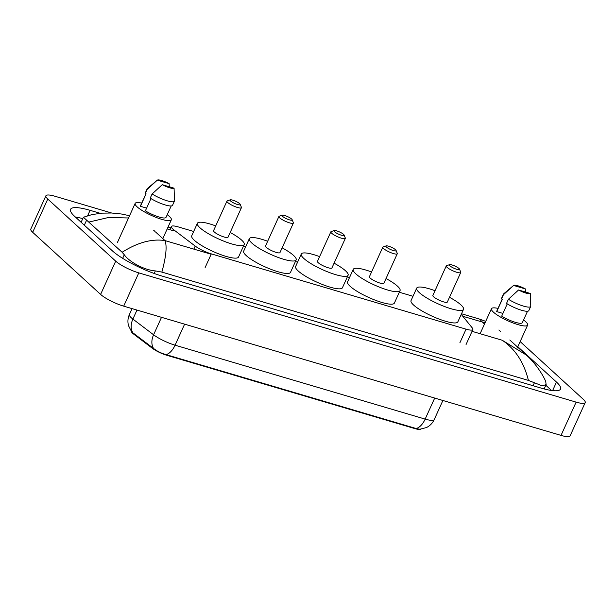 <?xml version="1.0" encoding="UTF-8"?>
<svg xmlns="http://www.w3.org/2000/svg" width="616" height="616" viewBox="0 0 616 616"><rect width="100%" height="100%" fill="white"/><g stroke="black" fill="none" stroke-linecap="round" stroke-linejoin="round"><path stroke-width="0.92" d="M193.686 231.47L178.178 226.888A14.022 2.988 24.4 0 0 171.364 226.542A14.022 2.988 24.4 0 0 173.981 229.976L195.21 246.077A14.022 2.988 24.4 0 0 211.327 253.884L466.058 329.167A14.022 2.988 24.4 0 0 472.865 329.514A14.022 2.988 24.4 0 0 472.318 327.974L461.769 315.022A14.022 2.988 24.4 0 0 461.215 314.422M420.89 429.167A12.62 2.687 -155.6 0 1 414.953 428.62L166.821 355.286A12.62 2.687 -155.6 0 1 152.321 348.263L133.749 334.172A12.62 2.687 -155.6 0 1 131.339 331.393M412.997 296.281L399.314 292.238M349.534 277.531L347.362 276.884M297.582 262.177L295.411 261.538M245.638 246.824L243.459 246.184M520.15 341.595L583.321 399.337A18.696 3.981 -155.6 0 1 585.2 402.587L570.108 435.851A18.696 3.981 -155.6 0 1 561.03 435.397L123.701 306.152A18.696 3.981 -155.6 0 1 100.608 294.41L32.679 232.309A18.696 3.981 -155.6 0 1 30.8 229.067L45.892 195.796A18.696 3.981 -155.6 0 1 54.97 196.258L111.642 213.005M585.2 402.587A18.696 3.981 -155.6 0 1 576.122 402.125L138.792 272.88A18.696 3.981 -155.6 0 1 115.7 261.145L47.771 199.045A18.696 3.981 -155.6 0 1 45.892 195.796M100.2 213.313L90.082 210.325A40.194 8.562 24.4 0 0 70.563 209.332A40.194 8.562 24.4 0 0 74.605 216.316L112.343 250.812A40.194 8.562 24.4 0 0 161.985 276.053L541.01 388.065A40.194 8.562 24.4 0 0 560.529 389.05A40.194 8.562 24.4 0 0 556.487 382.074L518.749 347.57A40.194 8.562 24.4 0 0 517.817 346.746M82.783 218.595A40.194 8.562 24.4 0 0 75.422 217.063M551.52 390.475L545.822 385.262M528.413 380.411C523.947 362.408 515.23 349.026 502.263 340.263L526.233 354.993C534.465 362.123 542.557 373.904 545.73 381.473L546.123 384.607L542.211 385.832L528.413 380.411L161.869 272.087L155.332 270.909C143.682 270 128.929 261.554 124.286 254.77L122.122 252.26L83.399 217.248L92.161 214.537L102.171 213.144L111.558 213.005L121.329 213.991L129.568 215.715M122.122 252.26C137.622 242.458 151.913 238.569 164.996 240.594C167.136 246.154 166.097 256.649 161.869 272.087M485.138 322.63L482.32 322.029L479.618 319.111L461.515 313.76M128.536 217.987L108.624 217.463L89.05 222.03M132.132 332.247L153.561 348.425C157.049 351.205 161.192 353.261 165.989 354.6L416.085 428.505L419.85 429.244L426.48 427.55C429.991 425.795 432.571 423.13 434.234 419.565L442.896 400.485M523.546 319.974A19.858 4.235 -155.6 0 1 525.633 321.668A19.858 4.235 -155.6 0 1 527.627 325.117A19.858 4.235 -155.6 0 1 513.036 322.946A19.858 4.235 -155.6 0 1 493.447 312.158A19.858 4.235 -155.6 0 1 491.452 308.708A19.858 4.235 -155.6 0 1 498.013 308.393M507.261 303.865L501.701 316.131A14.022 2.988 -155.6 0 0 514.637 322.091A14.022 2.988 -155.6 0 0 522.306 322.707L527.512 311.242M530.384 293.486A9.348 1.994 -155.6 0 1 518.564 289.99L530.384 293.486L530.769 306.137A14.953 3.188 -155.6 0 1 530.707 306.46A14.953 3.188 -155.6 0 1 522.337 305.752A14.953 3.188 -155.6 0 1 508.416 299.253L506.529 303.411A14.953 3.188 -155.6 0 0 520.451 309.91A14.953 3.188 -155.6 0 0 528.821 310.618L530.707 306.46M518.564 289.99L508.416 299.253M502.925 313.421L496.735 311.588A14.022 2.988 -155.6 0 1 496.773 311.119L502.24 299.068M496.735 311.588L502.394 299.114L501.563 298.875A14.953 3.188 -155.6 0 1 501.578 298.26L503.465 294.101A14.953 3.188 -155.6 0 1 503.672 293.84L513.605 285.447A9.348 1.994 -155.6 0 1 513.605 285.447A9.348 1.994 -155.6 0 1 525.417 288.942L513.598 285.454L503.449 294.718A14.953 3.188 -155.6 0 1 503.465 294.101M525.417 288.942L525.594 292.069M501.563 298.875L503.449 294.718M167.244 214.676A19.858 4.235 -155.6 0 1 169.331 216.37A19.858 4.235 -155.6 0 1 171.325 219.82A19.858 4.235 -155.6 0 1 156.734 217.648A19.858 4.235 -155.6 0 1 137.145 206.86A19.858 4.235 -155.6 0 1 135.15 203.411A19.858 4.235 -155.6 0 1 141.711 203.095M150.959 198.568L145.391 210.834A14.022 2.988 -155.6 0 0 158.335 216.794A14.022 2.988 -155.6 0 0 166.004 217.41L171.209 205.944M174.082 188.188A9.348 1.994 -155.6 0 1 162.262 184.692L174.082 188.188L174.467 200.839A14.953 3.188 -155.6 0 1 174.405 201.162A14.953 3.188 -155.6 0 1 166.035 200.454A14.953 3.188 -155.6 0 1 152.114 193.955L150.227 198.113A14.953 3.188 -155.6 0 0 164.149 204.612A14.953 3.188 -155.6 0 0 172.519 205.32L174.405 201.162M162.262 184.692L152.114 193.955M146.623 208.123L140.433 206.291A14.022 2.988 -155.6 0 1 140.471 205.821L145.938 193.77M140.433 206.291L146.084 193.817L145.261 193.578A14.953 3.188 -155.6 0 1 145.276 192.962L147.162 188.804A14.953 3.188 -155.6 0 1 147.363 188.542L157.303 180.149A9.348 1.994 -155.6 0 1 157.303 180.149A9.348 1.994 -155.6 0 1 169.115 183.645L157.296 180.157L147.147 189.412A14.953 3.188 -155.6 0 1 147.162 188.804M169.115 183.645L169.292 186.771M145.261 193.578L147.147 189.412M449.896 265.804A5.606 1.194 -155.6 0 1 449.557 264.649A5.606 1.194 -155.6 0 1 454.007 265.665A5.606 1.194 -155.6 0 1 458.982 268.491A5.606 1.194 -155.6 0 1 459.528 269.169A5.606 1.194 -155.6 0 1 455.971 269.053A5.606 1.194 -155.6 0 1 449.896 265.804M459.528 269.169L460.706 272.095A7.946 1.694 -155.6 0 1 460.73 272.511A7.946 1.694 -155.6 0 1 454.893 271.641A7.946 1.694 -155.6 0 1 447.054 267.321A7.946 1.694 -155.6 0 1 446.261 265.943A7.946 1.694 -155.6 0 1 446.585 265.689L449.557 264.649M446.261 265.943L432.863 295.464A7.946 1.694 24.4 0 0 433.664 296.85A7.946 1.694 24.4 0 0 441.495 301.162A7.946 1.694 24.4 0 0 447.339 302.033L460.73 272.511M449.488 297.289A25.703 5.475 -155.6 0 1 460.93 304.905A25.703 5.475 -155.6 0 1 463.509 309.371A25.703 5.475 -155.6 0 1 444.621 306.56A25.703 5.475 -155.6 0 1 419.273 292.592A25.703 5.475 -155.6 0 1 416.693 288.134A25.703 5.475 -155.6 0 1 435.019 290.721M463.509 309.371L457.85 321.845A25.703 5.475 -155.6 0 1 438.962 319.034A25.703 5.475 -155.6 0 1 413.621 305.066A25.703 5.475 -155.6 0 1 411.034 300.608L416.693 288.134M386.432 247.047A5.606 1.194 -155.6 0 1 386.101 245.892A5.606 1.194 -155.6 0 1 390.552 246.908A5.606 1.194 -155.6 0 1 395.518 249.734A5.606 1.194 -155.6 0 1 396.065 250.419A5.606 1.194 -155.6 0 1 392.507 250.296A5.606 1.194 -155.6 0 1 386.432 247.047M396.065 250.419L397.251 253.338A7.946 1.694 -155.6 0 1 397.266 253.754A7.946 1.694 -155.6 0 1 391.43 252.883A7.946 1.694 -155.6 0 1 383.599 248.571A7.946 1.694 -155.6 0 1 382.798 247.185A7.946 1.694 -155.6 0 1 383.121 246.931L386.101 245.892M382.798 247.185L369.408 276.715A7.946 1.694 24.4 0 0 370.201 278.093A7.946 1.694 24.4 0 0 378.039 282.413A7.946 1.694 24.4 0 0 383.876 283.275L397.266 253.754M386.024 278.532A25.703 5.475 -155.6 0 1 397.466 286.147A25.703 5.475 -155.6 0 1 400.046 290.613A25.703 5.475 -155.6 0 1 381.158 287.811A25.703 5.475 -155.6 0 1 355.817 273.843A25.703 5.475 -155.6 0 1 353.23 269.377A25.703 5.475 -155.6 0 1 371.556 271.972M400.046 290.613L394.386 303.087A25.703 5.475 -155.6 0 1 375.498 300.285A25.703 5.475 -155.6 0 1 350.158 286.317A25.703 5.475 -155.6 0 1 347.578 281.851L353.23 269.377M334.48 231.693A5.606 1.194 -155.6 0 1 334.149 230.538A5.606 1.194 -155.6 0 1 338.6 231.554A5.606 1.194 -155.6 0 1 343.574 234.38A5.606 1.194 -155.6 0 1 344.121 235.066A5.606 1.194 -155.6 0 1 340.556 234.942A5.606 1.194 -155.6 0 1 334.48 231.693M344.121 235.066L345.299 237.984A7.946 1.694 -155.6 0 1 345.322 238.4A7.946 1.694 -155.6 0 1 339.478 237.53A7.946 1.694 -155.6 0 1 331.647 233.218A7.946 1.694 -155.6 0 1 330.846 231.839A7.946 1.694 -155.6 0 1 331.177 231.578L334.149 230.538M330.846 231.839L317.456 261.361A7.946 1.694 24.4 0 0 318.256 262.739A7.946 1.694 24.4 0 0 326.087 267.059A7.946 1.694 24.4 0 0 331.924 267.921L345.322 238.4M334.08 263.178A25.703 5.475 -155.6 0 1 345.514 270.794A25.703 5.475 -155.6 0 1 348.102 275.26A25.703 5.475 -155.6 0 1 329.214 272.457A25.703 5.475 -155.6 0 1 303.865 258.489A25.703 5.475 -155.6 0 1 301.286 254.023A25.703 5.475 -155.6 0 1 319.604 256.618M348.102 275.26L342.442 287.734A25.703 5.475 -155.6 0 1 323.554 284.931A25.703 5.475 -155.6 0 1 298.206 270.963A25.703 5.475 -155.6 0 1 295.626 266.497L301.286 254.023M282.536 216.347A5.606 1.194 -155.6 0 1 282.197 215.192A5.606 1.194 -155.6 0 1 286.648 216.201A5.606 1.194 -155.6 0 1 291.622 219.026A5.606 1.194 -155.6 0 1 292.169 219.712A5.606 1.194 -155.6 0 1 288.611 219.589A5.606 1.194 -155.6 0 1 282.536 216.347M292.169 219.712L293.347 222.63A7.946 1.694 -155.6 0 1 293.37 223.046A7.946 1.694 -155.6 0 1 287.533 222.184A7.946 1.694 -155.6 0 1 279.695 217.864A7.946 1.694 -155.6 0 1 278.902 216.485A7.946 1.694 -155.6 0 1 279.225 216.224L282.197 215.192M278.902 216.485L265.504 246.007A7.946 1.694 24.4 0 0 266.305 247.386A7.946 1.694 24.4 0 0 274.135 251.705A7.946 1.694 24.4 0 0 279.98 252.568L293.37 223.046M282.128 247.832A25.703 5.475 -155.6 0 1 293.57 255.448A25.703 5.475 -155.6 0 1 296.15 259.906A25.703 5.475 -155.6 0 1 277.262 257.103A25.703 5.475 -155.6 0 1 251.913 243.135A25.703 5.475 -155.6 0 1 249.334 238.669A25.703 5.475 -155.6 0 1 267.66 241.264M296.15 259.906L290.49 272.38A25.703 5.475 -155.6 0 1 271.602 269.577A25.703 5.475 -155.6 0 1 246.254 255.609A25.703 5.475 -155.6 0 1 243.674 251.143L249.334 238.669M230.584 200.993A5.606 1.194 -155.6 0 1 230.253 199.838A5.606 1.194 -155.6 0 1 234.696 200.847A5.606 1.194 -155.6 0 1 239.67 203.68A5.606 1.194 -155.6 0 1 240.217 204.358A5.606 1.194 -155.6 0 1 236.66 204.235A5.606 1.194 -155.6 0 1 230.584 200.993M240.217 204.358L241.395 207.284A7.946 1.694 -155.6 0 1 241.418 207.692A7.946 1.694 -155.6 0 1 235.582 206.83A7.946 1.694 -155.6 0 1 227.751 202.51A7.946 1.694 -155.6 0 1 226.95 201.132A7.946 1.694 -155.6 0 1 227.273 200.878L230.253 199.838M226.95 201.132L213.56 230.654A7.946 1.694 24.4 0 0 214.353 232.032A7.946 1.694 24.4 0 0 222.191 236.351A7.946 1.694 24.4 0 0 228.028 237.222L241.418 207.692M230.176 232.478A25.703 5.475 -155.6 0 1 241.618 240.094A25.703 5.475 -155.6 0 1 244.198 244.552A25.703 5.475 -155.6 0 1 225.31 241.749A25.703 5.475 -155.6 0 1 199.969 227.781A25.703 5.475 -155.6 0 1 197.382 223.315A25.703 5.475 -155.6 0 1 215.708 225.91M244.198 244.552L238.538 257.034A25.703 5.475 -155.6 0 1 219.65 254.223A25.703 5.475 -155.6 0 1 194.31 240.255A25.703 5.475 -155.6 0 1 191.722 235.797L197.382 223.315M414.953 428.62L415.138 428.212M166.821 355.286L167.013 354.878M152.321 348.263L152.599 347.655M133.749 334.172L134.019 333.564M459.867 342.819L466.058 329.167M205.136 267.536L211.327 253.884M193.84 249.118L195.21 246.077M484.499 324.031L482.32 322.029L462.778 316.254M167.206 228.906L173.612 230.8M211.165 254.239L164.996 240.594L155.494 231.909M154.778 231.254L153.692 230.261M472.041 331.331L502.263 340.263M47.771 199.045L32.679 232.309M115.7 261.145L100.608 294.41M138.792 272.88L123.701 306.152M576.122 402.125L561.03 435.397M87.68 215.623L90.082 210.325M518.564 347.978L518.749 347.57M552.614 390.613L556.487 382.074M533.079 385.724L534.349 382.921M154.169 273.465L155.332 270.909M122.661 258.35L124.286 254.77M84.315 225.194L86.548 220.274M131.624 331.755L128.505 325.656C127.512 321.845 127.805 318.125 129.399 314.507A18.696 3.981 24.4 0 0 131.277 317.756A18.696 3.981 24.4 0 0 132.887 319.08L153.584 334.788A18.696 3.981 24.4 0 0 175.067 345.191L425.156 419.103A16.355 8.747 106.5 0 1 416.085 428.505M165.989 354.6A16.355 8.747 -73.5 0 0 175.067 345.191L184.615 324.155M153.561 348.425A16.355 11.65 -52.8 0 1 153.584 334.788L161.507 317.325M434.703 398.059L425.156 419.103A18.696 3.981 24.4 0 0 434.234 419.565M132.894 332.786A16.355 11.65 -52.8 0 1 132.887 319.08L136.975 310.071M466.066 344.506L472.865 329.514M169.931 229.714L171.364 226.542M544.151 388.942L546.123 384.607M81.12 222.268L83.399 217.248M170.778 227.835L168.053 227.035M526.233 354.993L510.425 340.54M510.271 340.402L509.809 339.978M500.585 331.547L498.883 329.991M479.618 319.111L485.716 321.36M129.399 314.507L132.07 308.624M491.452 308.708L480.11 333.718M527.627 325.117L517.255 347.986M135.15 203.411L117.417 242.496M171.325 219.82L162.809 238.592"/></g></svg>
